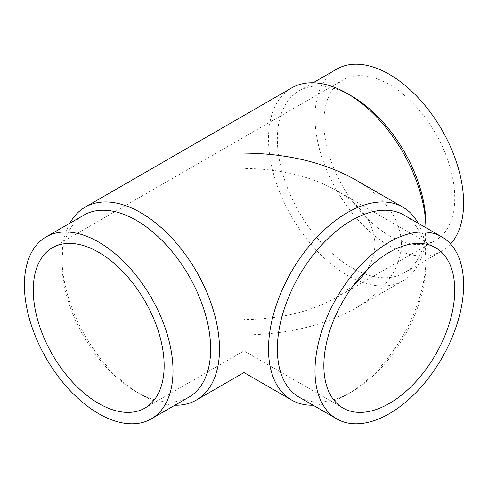 <?xml version="1.0" encoding="UTF-8"?>
<svg xmlns="http://www.w3.org/2000/svg" width="488" height="488" viewBox="0 0 488 488"><rect width="100%" height="100%" fill="white"/><g stroke="black" fill="none" stroke-linecap="round" stroke-linejoin="round"><path stroke-width="0.37" stroke-dasharray="2.44 1.83" d="M425.957 224.742A105.079 60.665 60 0 1 404.192 272.847A105.079 60.665 60 0 1 323.221 244.695A105.079 60.665 60 0 1 277.355 138.952A105.079 60.665 60 0 1 299.113 90.847A105.079 60.665 60 0 1 351.653 96.051M450.589 244A105.079 60.665 60 0 1 441.835 251.113A105.079 60.665 60 0 1 360.864 222.961A105.079 60.665 60 0 1 314.998 117.218A105.079 60.665 60 0 1 336.763 69.113M425.933 227.707A111.337 64.282 60 0 1 425.957 229.854L425.957 227.719M425.957 229.854A111.337 64.282 60 0 1 402.893 280.82A111.337 64.282 60 0 1 317.102 250.991A111.337 64.282 60 0 1 268.504 138.952A111.337 64.282 60 0 1 291.562 87.98M174.911 405.223A111.337 64.282 60 0 1 140.77 394.505A111.337 64.282 60 0 1 62.043 258.146L62.043 263.258A105.079 60.665 60 0 1 83.808 215.153M355.337 179.718C385.38 197.64 400.752 219.063 401.453 244C400.752 268.937 385.38 290.36 355.337 308.282C324.3 325.624 287.188 334.5 244 334.902L244 372.558M188.886 397.153A105.079 60.665 60 0 1 136.347 391.949A105.079 60.665 60 0 1 62.043 263.258M299.113 397.153A105.079 60.665 120 0 0 351.653 391.949A105.079 60.665 120 0 0 425.957 263.258L425.957 258.146A111.337 64.282 120 0 0 418.167 223.223M313.089 405.223A111.337 64.282 120 0 0 347.23 394.505A111.337 64.282 120 0 0 425.957 258.146M389.302 235.686A92.561 53.442 -120 0 0 435.577 240.273A92.561 53.442 -120 0 0 449.765 166.103A92.561 53.442 -120 0 0 389.302 84.534A92.561 53.442 -120 0 0 343.021 79.953A92.561 53.442 -120 0 0 328.833 154.123A92.561 53.442 -120 0 0 389.302 235.686M367.25 269.455C372.32 261.226 374.869 252.741 374.9 244C374.32 223.272 361.541 205.454 336.561 190.558C310.758 176.137 279.905 168.763 244 168.421L244 319.573C279.905 319.237 310.758 311.863 336.561 297.442L353.227 285.651M425.957 263.258A105.079 60.665 120 0 0 404.192 215.153M62.043 258.146A111.337 64.282 60 0 1 69.833 223.223M441.835 251.113L404.192 272.847M402.893 280.82L355.337 308.282M136.347 391.949L140.77 394.505M351.653 391.949L347.23 394.505M435.577 240.273L336.561 297.442M343.021 79.953L52.423 247.727M343.021 408.047L244 350.878L144.979 408.047M435.577 247.727L336.561 190.558M313.089 82.777L299.113 90.847"/><path stroke-width="0.73" d="M313.089 82.777L336.763 69.113A105.079 60.665 60 0 1 417.734 97.264A105.079 60.665 60 0 1 463.6 203.008A105.079 60.665 60 0 1 450.589 244M425.957 227.719L425.957 224.742A105.079 60.665 60 0 0 351.653 96.051L347.23 93.495A111.337 64.282 60 0 1 425.933 227.707M69.833 223.223A111.337 64.282 60 0 1 85.107 207.18A111.337 64.282 60 0 1 170.898 237.009A111.337 64.282 60 0 1 219.496 349.048A111.337 64.282 60 0 1 196.438 400.02A111.337 64.282 60 0 1 174.911 405.223M291.562 400.02L244 372.558L244 153.098C287.188 153.5 324.3 162.376 355.337 179.718L402.893 207.18A111.337 64.282 120 0 0 317.102 237.009A111.337 64.282 120 0 0 268.504 349.048A111.337 64.282 120 0 0 291.562 400.02A111.337 64.282 120 0 0 313.089 405.223M46.165 236.887L83.808 215.153A105.079 60.665 60 0 1 164.779 243.305A105.079 60.665 60 0 1 210.645 349.048A105.079 60.665 60 0 1 188.886 397.153L151.237 418.887A105.079 60.665 60 0 1 70.266 390.735A105.079 60.665 60 0 1 24.4 284.992A105.079 60.665 60 0 1 46.165 236.887A105.079 60.665 60 0 1 127.136 265.039A105.079 60.665 60 0 1 173.002 370.782A105.079 60.665 60 0 1 151.237 418.887M441.835 236.887L404.192 215.153A105.079 60.665 120 0 0 323.221 243.305A105.079 60.665 120 0 0 277.355 349.048A105.079 60.665 120 0 0 299.113 397.153L336.763 418.887A105.079 60.665 120 0 0 417.734 390.735A105.079 60.665 120 0 0 463.6 284.992A105.079 60.665 120 0 0 441.835 236.887A105.079 60.665 120 0 0 360.864 265.039A105.079 60.665 120 0 0 314.998 370.782A105.079 60.665 120 0 0 336.763 418.887M353.227 285.651C359.022 280.576 363.694 275.177 367.25 269.455M98.698 403.466A92.561 53.442 60 0 1 38.235 321.897A92.561 53.442 60 0 1 52.423 247.727A92.561 53.442 60 0 1 98.698 252.314A92.561 53.442 60 0 1 159.167 333.877A92.561 53.442 60 0 1 144.979 408.047A92.561 53.442 60 0 1 98.698 403.466M454.749 290.098A92.561 53.442 -60 0 1 414.349 383.251A92.561 53.442 -60 0 1 343.021 408.047A92.561 53.442 -60 0 1 323.849 365.677A92.561 53.442 -60 0 1 364.249 272.524A92.561 53.442 -60 0 1 435.577 247.727A92.561 53.442 -60 0 1 454.749 290.098M418.167 223.223A111.337 64.282 120 0 0 402.893 207.18M85.107 207.18L291.562 87.98A111.337 64.282 60 0 1 347.23 93.495M244 372.558L196.438 400.02"/></g></svg>
